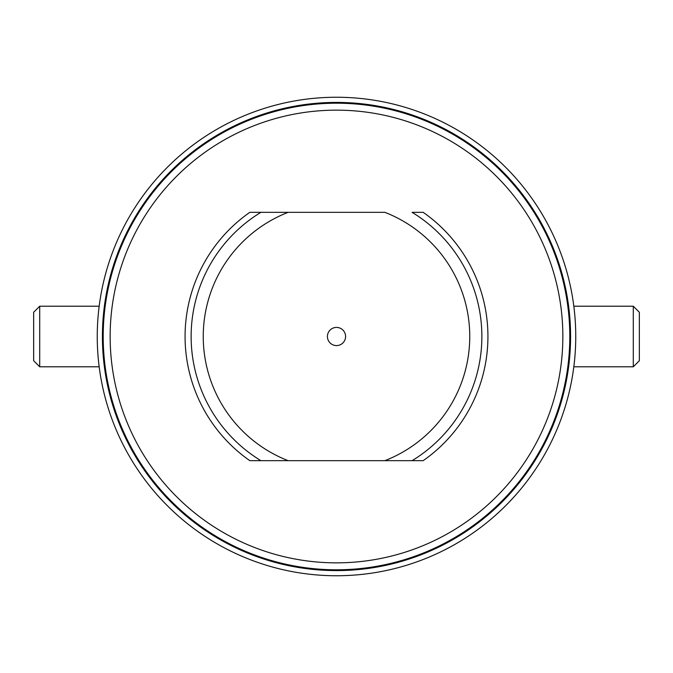 <?xml version="1.0" encoding="UTF-8"?>
<svg xmlns="http://www.w3.org/2000/svg" width="673" height="673" viewBox="0 0 673 673"><rect width="100%" height="100%" fill="white"/><g stroke="black" fill="none" stroke-linecap="round" stroke-linejoin="round"><path stroke-width="1.01" d="M573.825 306.215L633.293 306.215L639.35 312.272L639.35 360.728L633.293 366.785L633.293 306.215M573.825 366.785L633.293 366.785M39.707 306.215L39.707 366.785L33.65 360.728L33.65 312.272L39.707 306.215L99.175 306.215M39.707 366.785L99.175 366.785M336.5 97.249A239.251 239.251 0 0 1 575.751 336.5A239.251 239.251 0 0 1 336.5 575.751A239.251 239.251 0 0 1 97.249 336.5A239.251 239.251 0 0 1 336.5 97.249A239.251 239.251 0 0 1 575.751 336.5A239.251 239.251 0 0 1 336.5 575.751M336.5 345.586A9.086 9.086 0 0 1 327.415 336.5A9.086 9.086 0 0 1 336.5 327.415A9.086 9.086 0 0 1 345.586 336.5A9.086 9.086 0 0 1 336.5 345.586M423.174 460.669A151.425 151.425 0 0 0 423.174 212.332L412.095 212.332A145.368 145.368 0 0 1 412.095 460.669L260.905 460.669A145.368 145.368 0 0 1 260.905 212.332L384.863 212.332A133.254 133.254 0 0 1 384.863 460.669L422.669 460.669M249.826 460.669A151.425 151.425 0 0 1 249.826 212.332L288.137 212.332A133.254 133.254 0 0 0 288.137 460.669L250.331 460.669M336.5 102.414A234.086 234.086 0 0 1 570.586 336.5A234.086 234.086 0 0 1 336.5 570.586A234.086 234.086 0 0 1 102.414 336.5A234.086 234.086 0 0 1 336.5 102.414M336.5 103.205A233.295 233.295 0 0 1 569.795 336.5A233.295 233.295 0 0 1 336.5 569.795A233.295 233.295 0 0 1 103.205 336.5A233.295 233.295 0 0 1 336.5 103.205M336.5 110.153A226.347 226.347 0 0 1 562.847 336.5A226.347 226.347 0 0 1 336.5 562.847A226.347 226.347 0 0 1 110.153 336.5A226.347 226.347 0 0 1 336.5 110.153M412.095 212.332A145.368 145.368 0 0 1 412.095 460.669"/></g></svg>
